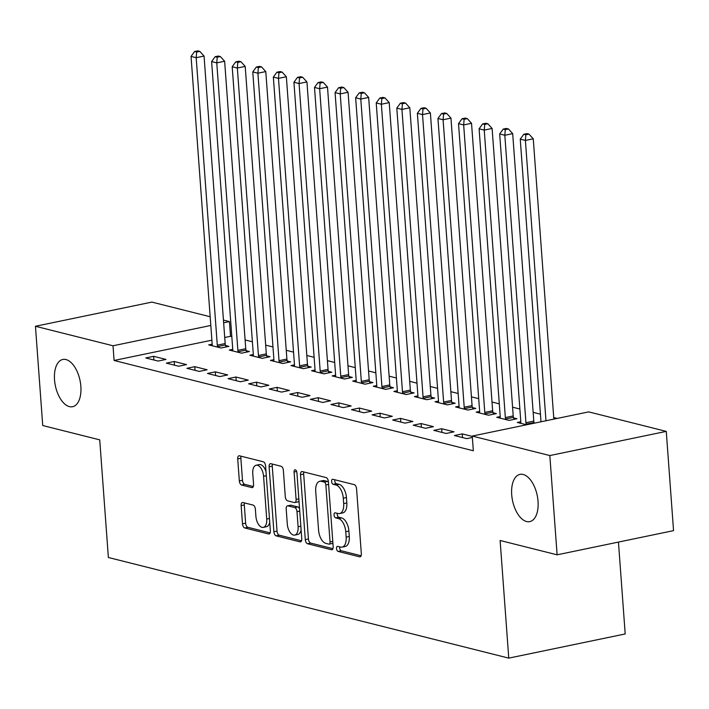 <?xml version="1.0" encoding="UTF-8"?>
<svg xmlns="http://www.w3.org/2000/svg" width="709" height="709" viewBox="0 0 709 709"><rect width="100%" height="100%" fill="white"/><g stroke="black" fill="none" stroke-linecap="round" stroke-linejoin="round"><path stroke-width="1.06" d="M336.527 548.553A2.588 1.356 -101.7 0 0 338.122 551.434L359.587 556.822A3.696 1.932 -101.7 0 0 360.066 556.84A3.696 1.932 -101.7 0 0 361.333 553.72L356.565 488.776A3.696 1.932 -101.7 0 0 354.287 484.655L332.822 479.266A2.588 1.356 -101.7 0 0 332.486 479.249A2.588 1.356 -101.7 0 0 331.599 481.429A2.588 1.356 -101.7 0 0 333.195 484.318L335.969 485.009A11.84 6.186 -101.7 0 1 343.28 498.188L343.679 503.594A11.84 6.186 -101.7 0 1 339.629 513.564A11.84 6.186 -101.7 0 1 338.069 513.52L335.286 512.82A2.588 1.356 -101.7 0 0 334.949 512.811A2.588 1.356 -101.7 0 0 334.063 514.991A2.588 1.356 -101.7 0 0 335.658 517.871L338.441 518.571A11.84 6.186 -101.7 0 1 345.744 531.741L346.143 537.156A11.84 6.186 -101.7 0 1 342.092 547.126A11.84 6.186 -101.7 0 1 340.533 547.073L337.75 546.382A2.588 1.356 -101.7 0 0 337.413 546.373A2.588 1.356 -101.7 0 0 336.527 548.553M339.726 546.878A2.588 1.356 -101.7 0 0 339.673 547.897A2.588 1.356 -101.7 0 0 341.268 550.778L361.103 555.759M334.799 479.754A2.588 1.356 -101.7 0 0 334.745 480.782A2.588 1.356 -101.7 0 0 336.341 483.662L339.124 484.362L335.969 485.009M337.262 513.316A2.588 1.356 -101.7 0 0 337.209 514.335A2.588 1.356 -101.7 0 0 338.805 517.216L341.587 517.916L338.441 518.571M80.861 386.396A24.124 12.602 -101.7 0 0 62.791 359.472A24.124 12.602 -101.7 0 0 54.522 379.785A24.124 12.602 -101.7 0 0 72.602 406.709A24.124 12.602 -101.7 0 0 80.861 386.396M538.042 501.307A24.124 12.602 -101.7 0 0 519.963 474.383A24.124 12.602 -101.7 0 0 511.703 494.687A24.124 12.602 -101.7 0 0 529.774 521.62A24.124 12.602 -101.7 0 0 538.042 501.307M242.903 502.53A3.696 1.932 -101.7 0 0 242.416 502.513A3.696 1.932 -101.7 0 0 241.149 505.632L242.487 523.854A3.696 1.932 -101.7 0 0 244.773 527.966L268.605 533.957A3.696 1.932 -101.7 0 0 269.092 533.974A3.696 1.932 -101.7 0 0 270.359 530.855L265.583 465.902A3.696 1.932 -101.7 0 0 263.305 461.789L239.474 455.798A3.696 1.932 -101.7 0 0 238.986 455.781A3.696 1.932 -101.7 0 0 237.719 458.9L239.332 480.906A3.696 1.932 -101.7 0 0 241.618 485.027L251.819 487.588A3.696 1.932 -101.7 0 0 252.307 487.606A3.696 1.932 -101.7 0 0 253.574 484.486L252.767 473.577A9.899 5.176 -101.7 0 1 256.162 465.237A9.899 5.176 -101.7 0 1 263.571 476.288L266.717 519.05A9.899 5.176 -101.7 0 1 263.323 527.381A9.899 5.176 -101.7 0 1 255.905 516.329L255.382 509.204A3.696 1.932 -101.7 0 0 253.104 505.092L242.903 502.53M211.885 340.169L114.096 360.473L473.337 450.764L472.256 436.062L588.692 411.885L666.265 431.382L549.829 455.559L472.256 436.062M114.096 360.473L113.015 345.77L35.45 326.273L151.886 302.096L210.165 316.746M666.265 431.382L673.55 530.642L557.114 554.819L500.12 540.488L508.761 658.129L108.371 557.496L99.73 439.855L42.735 425.533L35.45 326.273M557.114 554.819L549.829 455.559M305.295 539.638A3.696 1.932 -101.7 0 0 307.582 543.75L331.413 549.741A3.696 1.932 -101.7 0 0 331.901 549.759A3.696 1.932 -101.7 0 0 333.168 546.639L328.391 481.695A3.696 1.932 -101.7 0 0 326.113 477.574L302.282 471.582A3.696 1.932 -101.7 0 0 301.795 471.574A3.696 1.932 -101.7 0 0 300.527 474.684L305.295 539.638L308.442 538.982A3.696 1.932 -101.7 0 0 310.728 543.103L332.929 548.677M300.004 541.853L276.173 535.862A3.696 1.932 -101.7 0 1 273.887 531.741L269.119 466.788A3.696 1.932 -101.7 0 1 270.386 463.677A3.696 1.932 -101.7 0 1 270.873 463.695L281.074 466.256A3.696 1.932 -101.7 0 1 283.361 470.368L285.293 496.717A3.696 1.932 -101.7 0 0 287.579 500.829L294.341 502.53A3.696 1.932 -101.7 0 0 294.829 502.539A3.696 1.932 -101.7 0 0 296.096 499.428L294.084 472.008A2.588 1.356 -101.7 0 1 294.971 469.819A2.588 1.356 -101.7 0 1 296.911 472.717L301.759 538.751A3.696 1.932 -101.7 0 1 300.492 541.862A3.696 1.932 -101.7 0 1 300.004 541.853L300.935 541.658M508.761 658.129L625.196 633.952L618.452 542.084M174.201 361.501L166.331 363.132L178.677 366.234L186.547 364.603L174.201 361.501L174.476 365.179M232.747 349.342L229.273 350.06L241.618 353.162L249.488 351.531L246.156 350.698M215.35 371.844L207.489 373.475L219.834 376.576L227.695 374.946L215.35 371.844L215.625 375.522M273.896 359.685L270.421 360.402L282.767 363.504L290.637 361.874L287.305 361.041M256.498 382.186L248.637 383.817L260.983 386.919L268.844 385.288L256.498 382.186L256.773 385.864M315.044 370.027L311.57 370.745L323.916 373.847L331.785 372.216L328.453 371.383M297.656 392.529L289.786 394.16L302.131 397.262L310.001 395.631L297.656 392.529L297.922 396.207M356.202 380.37L352.719 381.087L365.064 384.189L372.934 382.559L369.602 381.726M338.805 402.872L330.935 404.502L343.28 407.604L351.15 405.973L338.805 402.872L339.07 406.549M397.35 390.712L393.876 391.43L406.222 394.532L414.083 392.901L410.759 392.068M379.953 413.214L372.083 414.845L384.429 417.947L392.299 416.316L379.953 413.214L380.219 416.892M438.499 401.055L435.025 401.773L447.37 404.883L455.231 403.244L451.908 402.411M421.102 423.557L413.232 425.187L425.577 428.289L433.447 426.658L421.102 423.557L421.376 427.235M479.647 411.397L476.173 412.115L488.519 415.226L496.389 413.586L493.056 412.753M472.283 436.416L462.25 433.899L454.389 435.53L466.735 438.632L472.362 437.462M526.565 424.788L517.322 422.458L520.796 421.74M231.816 336.615L230.531 336.296L224.726 337.502M557.247 418.416L553.729 417.53M540.444 414.189L533.15 412.354M519.874 409.022L512.58 407.188M499.296 403.846L492.002 402.012M478.717 398.68L471.423 396.845M458.147 393.504L450.853 391.669M437.568 388.337L430.274 386.502M416.998 383.161L409.705 381.327M396.42 377.994L389.126 376.16M375.841 372.819L368.547 370.984M355.271 367.643L347.977 365.817M334.692 362.476L327.398 360.642M314.122 357.301L306.829 355.475M293.544 352.134L286.25 350.299M272.974 346.958L265.68 345.132M252.395 341.791L245.101 339.957M500.226 416.573L496.752 417.291L509.097 420.393L516.958 418.762L513.626 417.92M441.68 428.723L433.811 430.363L446.156 433.465L454.026 431.825L441.68 428.723L441.946 432.41M459.077 406.23L455.595 406.948L467.94 410.05L475.81 408.419L472.478 407.578M400.532 418.381L392.662 420.02L405.007 423.122L412.868 421.483L400.532 418.381L400.798 422.059M417.92 395.879L414.446 396.606L426.791 399.708L434.661 398.077L431.329 397.235M359.374 408.038L351.513 409.678L363.859 412.78L371.72 411.14L359.374 408.038L359.649 411.716M376.771 385.536L373.297 386.263L385.643 389.365L393.513 387.734L390.18 386.892M318.226 397.696L310.365 399.335L322.701 402.437L330.571 400.798L318.226 397.696L318.501 401.374M335.623 375.194L332.149 375.921L344.494 379.023L352.364 377.392L349.032 376.55M277.077 387.353L269.207 388.993L281.553 392.095L289.423 390.455L277.077 387.353L277.352 391.031M294.474 364.851L291 365.578L303.346 368.68L311.207 367.049L307.883 366.207M235.929 377.011L228.059 378.65L240.404 381.752L248.274 380.113L235.929 377.011L236.194 380.689M253.326 354.509L249.852 355.236L262.197 358.337L270.058 356.707L266.726 355.865M194.78 366.668L186.91 368.308L199.256 371.41L207.125 369.77L194.78 366.668L195.046 370.346M212.177 344.166L208.694 344.893L221.04 347.995L228.91 346.355L225.577 345.522M153.631 356.326L145.762 357.956L158.107 361.067L165.968 359.428L153.631 356.326L153.897 360.004M223.45 320.078L229.45 321.594L223.645 322.799M210.803 325.466L113.015 345.77M230.531 336.296L229.45 321.594M462.25 433.899L462.525 437.577M342.092 547.126L345.239 546.471A11.84 6.186 -101.7 0 0 349.289 536.5L346.143 537.156M341.587 517.916A11.84 6.186 -101.7 0 1 348.899 531.085L349.289 536.5M339.629 513.564L342.775 512.908A11.84 6.186 -101.7 0 0 346.825 502.947L343.679 503.594M339.124 484.362A11.84 6.186 -101.7 0 1 346.426 497.532L346.825 502.947M303.904 471.99A3.696 1.932 -101.7 0 0 303.674 474.029L308.442 538.982M328.816 544.131A2.588 1.356 -101.7 0 0 329.162 544.14A2.588 1.356 -101.7 0 0 330.048 541.96L325.856 484.947A2.588 1.356 -101.7 0 0 324.261 482.067L321.328 481.331A11.84 6.186 -101.7 0 0 319.768 481.287A11.84 6.186 -101.7 0 0 315.718 491.257L318.58 530.226A11.84 6.186 -101.7 0 0 325.892 543.395L328.816 544.131M331.963 543.484A2.588 1.356 -101.7 0 0 332.308 543.493A2.588 1.356 -101.7 0 0 332.893 543.014M328.444 482.377A2.588 1.356 -101.7 0 0 327.407 481.411L324.261 482.067M319.768 481.287L322.914 480.631A11.84 6.186 -101.7 0 1 324.474 480.675L327.407 481.411M301.529 540.79L279.319 535.206L276.173 535.862M272.504 464.103A3.696 1.932 -101.7 0 0 272.265 466.141L277.033 531.094A3.696 1.932 -101.7 0 0 279.319 535.206M297.488 501.875A3.696 1.932 -101.7 0 0 297.975 501.892A3.696 1.932 -101.7 0 0 298.976 500.891M287.296 524.048A9.899 5.176 -101.7 0 0 294.714 535.091A9.899 5.176 -101.7 0 0 298.108 526.76L297 511.694A3.696 1.932 -101.7 0 0 294.714 507.582L287.951 505.88A3.696 1.932 -101.7 0 0 287.464 505.863A3.696 1.932 -101.7 0 0 286.197 508.982L287.296 524.048M294.714 535.091L297.86 534.444A9.899 5.176 -101.7 0 0 301.103 529.765M299.553 508.716A3.696 1.932 -101.7 0 0 297.86 506.926L294.714 507.582M287.464 505.863L290.61 505.216A3.696 1.932 -101.7 0 1 291.098 505.225L297.86 506.926M263.323 527.381L266.469 526.725A9.899 5.176 -101.7 0 0 269.712 522.054M266.017 471.769A9.899 5.176 -101.7 0 0 259.308 464.59L256.162 465.237M241.095 456.206A3.696 1.932 -101.7 0 0 240.865 458.244L242.478 480.259A3.696 1.932 -101.7 0 0 244.765 484.371L253.335 486.525M244.525 502.938A3.696 1.932 -101.7 0 0 244.295 504.976L245.633 523.198A3.696 1.932 -101.7 0 0 247.92 527.31L270.12 532.893M553.844 419.116L533.257 138.804L525.396 140.435L520.246 139.15L541.002 421.784M545.974 420.756L525.396 140.435L525.856 134.781L529.003 134.125L526.947 133.611L523.8 134.267L525.856 134.781M520.246 139.15L523.8 134.267M529.003 134.125L533.257 138.804M534.231 423.193L534.045 422.529A3.767 1.967 78.3 0 1 533.797 421.111L512.687 133.638L504.817 135.268L499.677 133.974L520.787 421.456A3.767 1.967 78.3 0 1 520.734 422.794L520.654 423.3M526.335 424.726L526.175 424.159A3.767 1.967 78.3 0 1 525.927 422.75L504.817 135.268L505.287 129.614L508.433 128.958L506.368 128.444L503.222 129.091L505.287 129.614M499.677 133.974L503.222 129.091M508.433 128.958L512.687 133.638M514.034 419.365L513.467 417.353A3.767 1.967 78.3 0 1 513.219 415.944L492.108 128.462L484.238 130.093L479.098 128.808L500.208 416.28A3.767 1.967 78.3 0 1 500.164 417.619L500.075 418.124M505.765 419.56L505.606 418.984A3.767 1.967 78.3 0 1 505.349 417.574L484.238 130.093L484.708 124.438L487.854 123.783L485.798 123.269L482.652 123.924L484.708 124.438M479.098 128.808L482.652 123.924M487.854 123.783L492.108 128.462M493.464 414.198L492.897 412.177A3.767 1.967 78.3 0 1 492.649 410.768L471.529 123.295L463.668 124.926L458.519 123.632L479.63 411.114A3.767 1.967 78.3 0 1 479.585 412.452L479.506 412.957M485.186 414.384L485.027 413.817A3.767 1.967 78.3 0 1 484.779 412.408L463.668 124.926L464.129 119.272L467.275 118.616L465.219 118.093L462.073 118.749L464.129 119.272M458.519 123.632L462.073 118.749M467.275 118.616L471.529 123.295M472.885 409.022L472.318 407.01A3.767 1.967 78.3 0 1 472.07 405.601L450.959 118.119L443.09 119.75L437.949 118.465L459.06 405.938A3.767 1.967 78.3 0 1 459.007 407.276L458.927 407.781M464.617 409.217L464.448 408.641A3.767 1.967 78.3 0 1 464.2 407.232L443.09 119.75L443.559 114.096L446.705 113.44L444.649 112.926L441.503 113.582L443.559 114.096M437.949 118.465L441.503 113.582M446.705 113.44L450.959 118.119M452.315 403.855L451.748 401.835A3.767 1.967 78.3 0 1 451.491 400.425L430.381 112.953L422.52 114.583L417.371 113.289L438.481 400.771A3.767 1.967 78.3 0 1 438.437 402.1L438.357 402.615M444.038 404.041L443.878 403.474A3.767 1.967 78.3 0 1 443.63 402.065L422.52 114.583L422.981 108.929L426.127 108.273L424.071 107.75L420.924 108.406L422.981 108.929M417.371 113.289L420.924 108.406M426.127 108.273L430.381 112.953M431.737 398.68L431.169 396.668A3.767 1.967 78.3 0 1 430.921 395.259L409.811 107.777L401.941 109.408L396.801 108.114L417.911 395.595A3.767 1.967 78.3 0 1 417.858 396.934L417.778 397.439M423.459 398.875L423.3 398.298A3.767 1.967 78.3 0 1 423.051 396.889L401.941 109.408L402.411 103.753L405.557 103.097L403.501 102.583L400.346 103.239L402.411 103.753M396.801 108.114L400.346 103.239M405.557 103.097L409.811 107.777M411.167 393.513L410.591 391.492A3.767 1.967 78.3 0 1 410.343 390.083L389.232 102.601L381.362 104.241L376.222 102.947L397.332 390.429A3.767 1.967 78.3 0 1 397.288 391.758L397.2 392.272M402.889 393.699L402.73 393.132A3.767 1.967 78.3 0 1 402.473 391.722L381.362 104.241L381.832 98.586L384.978 97.931L382.922 97.408L379.776 98.064L381.832 98.586M376.222 102.947L379.776 98.064M384.978 97.931L389.232 102.601M390.588 388.337L390.021 386.325A3.767 1.967 78.3 0 1 389.773 384.916L368.662 97.434L360.792 99.065L355.643 97.771L376.763 385.253A3.767 1.967 78.3 0 1 376.709 386.591L376.63 387.096M382.311 388.532L382.151 387.956A3.767 1.967 78.3 0 1 381.903 386.547L360.792 99.065L361.253 93.411L364.399 92.755L362.343 92.241L359.197 92.897L361.253 93.411M355.643 97.771L359.197 92.897M364.399 92.755L368.662 97.434M370.009 383.17L369.442 381.15A3.767 1.967 78.3 0 1 369.194 379.74L348.084 92.259L340.214 93.898L335.073 92.604L356.184 380.086A3.767 1.967 78.3 0 1 356.14 381.415L356.051 381.929M361.741 383.356L361.572 382.789A3.767 1.967 78.3 0 1 361.324 381.38L340.214 93.898L340.683 88.235L343.83 87.588L341.773 87.065L338.627 87.721L340.683 88.235M335.073 92.604L338.627 87.721M343.83 87.588L348.084 92.259M349.44 377.994L348.872 375.983A3.767 1.967 78.3 0 1 348.615 374.574L327.505 87.092L319.644 88.722L314.495 87.429L335.605 374.91A3.767 1.967 78.3 0 1 335.561 376.249L335.481 376.754M341.162 378.181L341.002 377.613A3.767 1.967 78.3 0 1 340.754 376.204L319.644 88.722L320.105 83.068L323.251 82.412L321.195 81.898L318.049 82.554L320.105 83.068M314.495 87.429L318.049 82.554M323.251 82.412L327.505 87.092M328.861 372.828L328.294 370.807A3.767 1.967 78.3 0 1 328.045 369.398L306.935 81.916L299.065 83.556L293.925 82.262L315.035 369.743A3.767 1.967 78.3 0 1 314.982 371.073L314.902 371.587M320.583 373.014L320.424 372.447A3.767 1.967 78.3 0 1 320.176 371.037L299.065 83.556L299.535 77.893L302.681 77.246L300.625 76.723L297.479 77.378L299.535 77.893M293.925 82.262L297.479 77.378M302.681 77.246L306.935 81.916M308.291 367.652L307.715 365.64A3.767 1.967 78.3 0 1 307.467 364.231L286.356 76.749L278.486 78.38L273.346 77.086L294.457 364.568A3.767 1.967 78.3 0 1 294.412 365.906L294.332 366.411M300.013 367.838L299.854 367.271A3.767 1.967 78.3 0 1 299.606 365.862L278.486 78.38L278.956 72.726L282.102 72.07L280.046 71.556L276.9 72.212L278.956 72.726M273.346 77.086L276.9 72.212M282.102 72.07L286.356 76.749M287.712 362.485L287.145 360.464A3.767 1.967 78.3 0 1 286.897 359.055L265.786 71.574L257.916 73.213L252.776 71.919L273.887 359.401A3.767 1.967 78.3 0 1 273.834 360.73L273.754 361.244M279.435 362.671L279.275 362.104A3.767 1.967 78.3 0 1 279.027 360.695L257.916 73.213L258.377 67.55L261.532 66.903L259.467 66.38L256.321 67.036L258.377 67.55M252.776 71.919L256.321 67.036M261.532 66.903L265.786 71.574M267.133 357.309L266.566 355.298A3.767 1.967 78.3 0 1 266.318 353.888L245.208 66.407L237.338 68.037L232.197 66.743L253.308 354.225A3.767 1.967 78.3 0 1 253.264 355.563L253.175 356.069M258.865 357.496L258.705 356.928A3.767 1.967 78.3 0 1 258.448 355.519L237.338 68.037L237.807 62.383L240.954 61.727L238.898 61.213L235.751 61.869L237.807 62.383M232.197 66.743L235.751 61.869M240.954 61.727L245.208 66.407M246.564 352.134L245.996 350.122A3.767 1.967 78.3 0 1 245.748 348.713L224.629 61.231L216.768 62.871L211.619 61.577L232.729 349.058A3.767 1.967 78.3 0 1 232.685 350.388L232.605 350.902M238.286 352.329L238.127 351.761A3.767 1.967 78.3 0 1 237.878 350.352L216.768 62.871L217.229 57.207L220.375 56.56L218.319 56.038L215.173 56.693L217.229 57.207M211.619 61.577L215.173 56.693M220.375 56.56L224.629 61.231M225.985 346.967L225.418 344.955A3.767 1.967 78.3 0 1 225.17 343.546L204.059 56.064L196.189 57.695L191.049 56.401L212.159 343.883A3.767 1.967 78.3 0 1 212.106 345.221L212.026 345.726M217.716 347.153L217.548 346.586A3.767 1.967 78.3 0 1 217.3 345.177L196.189 57.695L196.659 52.041L199.805 51.385L197.749 50.871L194.603 51.518L196.659 52.041M191.049 56.401L194.603 51.518M199.805 51.385L204.059 56.064M341.268 550.778L338.122 551.434M336.341 483.662L333.195 484.318M338.805 517.216L335.658 517.871M348.899 531.085L345.744 531.741M346.426 497.532L343.28 498.188M360.509 556.636L359.587 556.822M303.674 474.029L300.527 474.684M332.335 549.555L331.413 549.741M310.728 543.103L307.582 543.75M332.778 541.392L330.048 541.96M328.595 484.38L325.856 484.947M324.474 480.675L321.328 481.331M277.033 531.094L273.887 531.741M272.265 466.141L269.119 466.788M298.835 498.861L296.096 499.428M296.654 471.467L294.084 472.008M300.838 526.193L298.108 526.76M299.73 511.127L297 511.694M291.098 505.225L287.951 505.88M269.447 518.483L266.717 519.05M266.309 475.721L263.571 476.288M252.741 487.393L251.819 487.588M244.765 484.371L241.618 485.027M242.478 480.259L239.332 480.906M240.865 458.244L237.719 458.9M269.526 533.762L268.605 533.957M247.92 527.31L244.773 527.966M245.633 523.198L242.487 523.854M244.295 504.976L241.149 505.632M534.045 422.529L526.175 424.159M533.797 421.111L525.927 422.75M513.467 417.353L505.606 418.984M513.219 415.944L505.349 417.574M492.897 412.177L485.027 413.817M492.649 410.768L484.779 412.408M472.318 407.01L464.448 408.641M472.07 405.601L464.2 407.232M451.748 401.835L443.878 403.474M451.491 400.425L443.63 402.065M431.169 396.668L423.3 398.298M430.921 395.259L423.051 396.889M410.591 391.492L402.73 393.132M410.343 390.083L402.473 391.722M390.021 386.325L382.151 387.956M389.773 384.916L381.903 386.547M369.442 381.15L361.572 382.789M369.194 379.74L361.324 381.38M348.872 375.983L341.002 377.613M348.615 374.574L340.754 376.204M328.294 370.807L320.424 372.447M328.045 369.398L320.176 371.037M307.715 365.64L299.854 367.271M307.467 364.231L299.606 365.862M287.145 360.464L279.275 362.104M286.897 359.055L279.027 360.695M266.566 355.298L258.705 356.928M266.318 353.888L258.448 355.519M245.996 350.122L238.127 351.761M245.748 348.713L237.878 350.352M225.418 344.955L217.548 346.586M225.17 343.546L217.3 345.177M332.308 543.493L329.162 544.14M297.975 501.892L294.829 502.539"/></g></svg>
